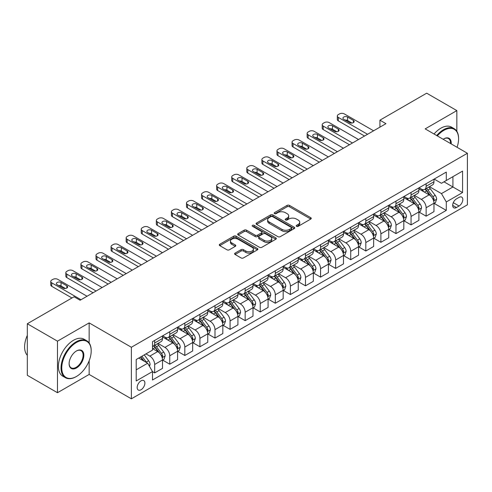 <?xml version="1.0" encoding="UTF-8"?>
<svg xmlns="http://www.w3.org/2000/svg" width="492" height="492" viewBox="0 0 492 492"><rect width="100%" height="100%" fill="white"/><g stroke="black" fill="none" stroke-linecap="round" stroke-linejoin="round"><path stroke-width="0.74" d="M296.528 226.326A1.175 0.676 0 0 0 298.183 226.326L310.772 219.057A1.673 0.966 0 0 0 311.258 218.374A1.673 0.966 0 0 0 310.772 217.692L289.45 205.385A1.673 0.966 0 0 0 287.082 205.385L274.499 212.649A1.175 0.676 0 0 0 274.155 213.128A1.175 0.676 0 0 0 274.499 213.608A1.175 0.676 0 0 0 276.16 213.608L277.783 212.667A5.357 3.093 0 0 1 285.366 212.667L287.143 213.694A5.357 3.093 0 0 1 288.712 215.877A5.357 3.093 0 0 1 287.143 218.067L285.514 219.008A1.175 0.676 0 0 0 285.169 219.487A1.175 0.676 0 0 0 285.514 219.967A1.175 0.676 0 0 0 287.174 219.967L288.798 219.026A5.357 3.093 0 0 1 296.381 219.026L298.158 220.053A5.357 3.093 0 0 1 299.726 222.236A5.357 3.093 0 0 1 298.158 224.426L296.528 225.367A1.175 0.676 0 0 0 296.184 225.846A1.175 0.676 0 0 0 296.528 226.326L296.528 225.367M141.032 389.756A5.461 3.155 120 0 0 144.599 384.947A5.461 3.155 120 0 0 143.762 380.574A5.461 3.155 120 0 0 141.032 380.845A5.461 3.155 120 0 0 137.465 385.654A5.461 3.155 120 0 0 138.301 390.027A5.461 3.155 120 0 0 141.032 389.756M235.09 253.109A1.673 0.966 0 0 0 234.604 253.792A1.673 0.966 0 0 0 235.09 254.475L241.074 257.931A1.673 0.966 0 0 0 243.442 257.931L257.414 249.862A1.673 0.966 0 0 0 257.906 249.18A1.673 0.966 0 0 0 257.414 248.497L236.098 236.185A1.673 0.966 0 0 0 233.731 236.185L219.758 244.253A1.673 0.966 0 0 0 219.266 244.936A1.673 0.966 0 0 0 219.758 245.625L226.978 249.795A1.673 0.966 0 0 0 229.346 249.795L235.33 246.338A1.673 0.966 0 0 0 235.822 245.656A1.673 0.966 0 0 0 235.33 244.973L231.744 242.907A4.477 2.589 0 0 1 230.434 241.074A4.477 2.589 0 0 1 233.202 238.688A4.477 2.589 0 0 1 238.085 239.247L252.119 247.347A4.477 2.589 0 0 1 253.429 249.18A4.477 2.589 0 0 1 250.662 251.566A4.477 2.589 0 0 1 245.779 251.006L243.442 249.659A1.673 0.966 0 0 0 241.074 249.659L235.09 253.109L235.09 254.475M89.15 322.887L57.478 341.171L27.312 323.754L27.312 375.304L57.478 392.721L89.15 374.437L131.376 398.815L131.376 347.266L89.15 322.887L89.15 342.955M456.84 131.296L456.84 110.602L425.174 128.886L467.4 153.264L131.376 347.266M456.84 110.602L426.681 93.185L379.929 120.177L379.929 127.145M27.312 323.754L74.071 296.762L80.104 300.249L385.956 123.664L379.929 120.177M277.906 236.664A1.673 0.966 0 0 0 280.274 236.664L294.247 228.595A1.673 0.966 0 0 0 294.739 227.913A1.673 0.966 0 0 0 294.247 227.23L272.931 214.924A1.673 0.966 0 0 0 270.563 214.924L256.584 222.993A1.673 0.966 0 0 0 256.098 223.675A1.673 0.966 0 0 0 256.584 224.358L277.906 236.664M252.968 226.578A1.175 0.676 0 0 1 254.161 226.744L254.161 225.348L275.834 237.864A1.673 0.966 0 0 1 276.32 238.546A1.673 0.966 0 0 1 275.834 239.229L261.855 247.298A1.673 0.966 0 0 1 259.487 247.298L238.171 234.992L238.171 233.62A1.673 0.966 0 0 0 237.679 234.309A1.673 0.966 0 0 0 238.171 234.992M238.171 233.62L244.155 230.17A1.673 0.966 0 0 1 246.523 230.17L255.163 235.164A1.673 0.966 0 0 0 257.537 235.164L261.504 232.87A1.673 0.966 0 0 0 261.99 232.187A1.673 0.966 0 0 0 261.504 231.504L252.501 226.308A1.175 0.676 0 0 1 252.156 225.828A1.175 0.676 0 0 1 252.882 225.201A1.175 0.676 0 0 1 254.161 225.348M459.073 197.36L456.422 198.891A5.289 3.057 120 0 0 452.966 203.553A5.289 3.057 120 0 0 453.778 207.796A5.289 3.057 120 0 0 456.422 207.532L459.073 206A5.289 3.057 120 0 0 462.529 201.339A5.289 3.057 120 0 0 461.717 197.101A5.289 3.057 120 0 0 459.073 197.36M131.376 398.815L467.4 204.813L467.4 153.264M434.159 179.076L441.459 183.288L446.287 180.502L446.287 172.077L152.495 341.694L152.495 350.119L136.204 359.529L136.204 380.98L152.495 371.577L152.495 380.008L446.287 210.385L446.287 201.96L441.459 193.602L429.461 186.671M446.287 180.502L462.572 171.099L462.572 192.556L446.287 201.96M57.478 341.171L57.478 392.721M443.993 181.825L452.923 186.985L452.923 176.671L462.572 171.099M441.459 193.602L452.923 186.985L462.572 192.556M136.204 369.836L147.668 363.219L138.738 358.065M152.495 371.644L154.666 372.899L154.666 364.474A6.826 3.942 -120 0 0 149.839 356.116L145.976 353.883M154.666 372.899L162.508 368.373L162.508 359.947A6.826 3.942 -120 0 0 157.68 351.583L152.495 348.588M162.686 360.119L169.746 364.197L169.746 355.765A6.826 3.942 -120 0 0 164.918 347.407L157.993 343.404M169.746 364.197L177.587 359.664L177.587 351.239A6.826 3.942 -120 0 0 172.766 342.881L162.508 336.958M177.772 351.411L184.826 355.488L184.826 347.057A6.826 3.942 -120 0 0 180.004 338.699L173.073 334.695M184.826 355.488L192.673 350.956L192.673 342.53A6.826 3.942 -120 0 0 187.846 334.173L177.587 328.25M192.852 342.703L199.912 346.78L199.912 338.348A6.826 3.942 -120 0 0 195.084 329.991L188.153 325.993M199.912 346.78L207.753 342.254L207.753 333.822A6.826 3.942 -120 0 0 202.925 325.464L192.673 319.542M207.931 333.994L214.992 338.072L214.992 329.646A6.826 3.942 -120 0 0 210.164 321.282L203.239 317.285M214.992 338.072L222.833 333.545L222.833 325.114A6.826 3.942 -120 0 0 218.011 316.756L207.753 310.833M223.017 325.292L230.072 329.363L230.072 320.938A6.826 3.942 -120 0 0 225.25 312.574L218.319 308.576M230.072 329.363L237.919 324.837L237.919 316.405A6.826 3.942 -120 0 0 233.091 308.047L222.833 302.125M238.097 316.584L245.157 320.655L245.157 312.229A6.826 3.942 -120 0 0 240.33 303.872L233.399 299.868M245.157 320.655L252.999 316.128L252.999 307.703A6.826 3.942 -120 0 0 248.171 299.339L237.919 293.423M253.177 307.875L260.237 311.953L260.237 303.521A6.826 3.942 -120 0 0 255.41 295.163L248.485 291.159M260.237 311.953L268.078 307.42L268.078 298.995A6.826 3.942 -120 0 0 263.251 290.637L252.999 284.714M268.263 299.167L275.317 303.244L275.317 294.813A6.826 3.942 -120 0 0 270.495 286.455L263.564 282.451M275.317 303.244L283.164 298.712L283.164 290.286A6.826 3.942 -120 0 0 278.337 281.928L268.078 276.006M283.343 290.458L290.403 294.536L290.403 286.104A6.826 3.942 -120 0 0 285.575 277.746L278.644 273.749M290.403 294.536L298.244 290.009L298.244 281.578A6.826 3.942 -120 0 0 293.416 273.22L283.164 267.297M298.423 281.75L305.483 285.827L305.483 277.402A6.826 3.942 -120 0 0 300.655 269.038L293.724 265.04M305.483 285.827L313.324 281.301L313.324 272.869A6.826 3.942 -120 0 0 308.496 264.512L298.244 258.589M313.509 273.048L320.563 277.119L320.563 268.693A6.826 3.942 -120 0 0 315.741 260.329L308.81 256.332M320.563 277.119L328.404 272.593L328.404 264.161A6.826 3.942 -120 0 0 323.582 255.803L313.324 249.881M328.588 264.339L335.649 268.411L335.649 259.985A6.826 3.942 -120 0 0 330.821 251.627L323.89 247.624M335.649 268.411L343.49 263.884L343.49 255.459A6.826 3.942 -120 0 0 338.662 247.095L328.404 241.178M343.668 255.631L350.728 259.708L350.728 251.277A6.826 3.942 -120 0 0 345.901 242.919L338.97 238.915M350.728 259.708L358.57 255.176L358.57 246.75A6.826 3.942 -120 0 0 353.742 238.392L343.49 232.47M358.754 246.922L365.808 251L365.808 242.568A6.826 3.942 -120 0 0 360.98 234.21L354.055 230.207M365.808 251L373.649 246.467L373.649 238.042A6.826 3.942 -120 0 0 368.828 229.684L358.57 223.762M373.834 238.214L380.894 242.292L380.894 233.86A6.826 3.942 -120 0 0 376.066 225.502L369.135 221.505M380.894 242.292L388.735 237.765L388.735 229.333A6.826 3.942 -120 0 0 383.908 220.976L373.649 215.053M388.914 229.506L395.974 233.583L395.974 225.158A6.826 3.942 -120 0 0 391.146 216.794L384.215 212.796M395.974 233.583L403.815 229.057L403.815 220.625A6.826 3.942 -120 0 0 398.987 212.267L388.735 206.345M403.993 220.803L411.054 224.875L411.054 216.449A6.826 3.942 -120 0 0 406.226 208.085L399.301 204.088M411.054 224.875L418.895 220.348L418.895 211.917A6.826 3.942 -120 0 0 414.073 203.559L403.815 197.636M419.079 212.095L426.133 216.166L426.133 207.741A6.826 3.942 -120 0 0 421.312 199.383L414.381 195.379M426.133 216.166L433.981 211.64L433.981 203.214A6.826 3.942 -120 0 0 429.153 194.85L418.895 188.934M419.079 187.784L421.312 189.069A6.826 3.942 -120 0 0 424.725 189.408A6.826 3.942 -120 0 0 426.133 186.283L426.133 183.707M403.993 196.493L406.226 197.778A6.826 3.942 -120 0 0 409.639 198.116A6.826 3.942 -120 0 0 411.054 194.992L411.054 192.415M388.914 205.195L391.146 206.486A6.826 3.942 -120 0 0 394.559 206.825A6.826 3.942 -120 0 0 395.974 203.7L395.974 201.123M373.834 213.903L376.066 215.195A6.826 3.942 -120 0 0 379.48 215.533A6.826 3.942 -120 0 0 380.894 212.409L380.894 209.832M358.748 222.612L360.98 223.903A6.826 3.942 -120 0 0 364.394 224.241A6.826 3.942 -120 0 0 365.808 221.117L365.808 218.534M343.668 231.32L345.901 232.605A6.826 3.942 -120 0 0 349.314 232.944A6.826 3.942 -120 0 0 350.728 229.819L350.728 227.243M328.588 240.028L330.821 241.314A6.826 3.942 -120 0 0 334.234 241.652A6.826 3.942 -120 0 0 335.649 238.528L335.649 235.951M313.509 248.737L315.741 250.022A6.826 3.942 -120 0 0 319.148 250.36A6.826 3.942 -120 0 0 320.563 247.236L320.563 244.659M298.423 257.439L300.655 258.731A6.826 3.942 -120 0 0 304.068 259.069A6.826 3.942 -120 0 0 305.483 255.945L305.483 253.368M283.343 266.147L285.575 267.439A6.826 3.942 -120 0 0 288.988 267.777A6.826 3.942 -120 0 0 290.403 264.653L290.403 262.076M268.263 274.856L270.495 276.147A6.826 3.942 -120 0 0 273.903 276.486A6.826 3.942 -120 0 0 275.317 273.361L275.317 270.778M253.177 283.564L255.41 284.85A6.826 3.942 -120 0 0 258.823 285.188A6.826 3.942 -120 0 0 260.237 282.064L260.237 279.487M238.097 292.273L240.33 293.558A6.826 3.942 -120 0 0 243.743 293.896A6.826 3.942 -120 0 0 245.157 290.772L245.157 288.195M223.017 300.981L225.25 302.266A6.826 3.942 -120 0 0 228.663 302.605A6.826 3.942 -120 0 0 230.072 299.48L230.072 296.904M207.931 309.683L210.164 310.975A6.826 3.942 -120 0 0 213.577 311.313A6.826 3.942 -120 0 0 214.992 308.189L214.992 305.612M192.852 318.392L195.084 319.683A6.826 3.942 -120 0 0 198.497 320.021A6.826 3.942 -120 0 0 199.912 316.897L199.912 314.32M177.772 327.1L180.004 328.392A6.826 3.942 -120 0 0 183.418 328.73A6.826 3.942 -120 0 0 184.826 325.606L184.826 323.023M162.686 335.808L164.918 337.094A6.826 3.942 -120 0 0 168.332 337.432A6.826 3.942 -120 0 0 169.746 334.308L169.746 331.731M434.159 203.387L446.287 210.385M424.725 189.408L432.566 184.881A6.826 3.942 -120 0 0 433.981 181.757L433.981 179.18M409.639 198.116L417.487 193.59A6.826 3.942 -120 0 0 418.895 190.465L418.895 187.889M394.559 206.825L402.401 202.298A6.826 3.942 -120 0 0 403.815 199.174L403.815 196.597M379.48 215.533L387.321 211.007A6.826 3.942 -120 0 0 388.735 207.876L388.735 205.299M364.394 224.241L372.241 219.709A6.826 3.942 -120 0 0 373.649 216.585L373.649 214.008M349.314 232.944L357.155 228.417A6.826 3.942 -120 0 0 358.57 225.293L358.57 222.716M334.234 241.652L342.075 237.126A6.826 3.942 -120 0 0 343.49 234.001L343.49 231.424M319.148 250.36L326.996 245.834A6.826 3.942 -120 0 0 328.404 242.71L328.404 240.133M304.068 259.069L311.91 254.542A6.826 3.942 -120 0 0 313.324 251.418L313.324 248.841M288.988 267.777L296.83 263.245A6.826 3.942 -120 0 0 298.244 260.12L298.244 257.544M273.903 276.486L281.75 271.953A6.826 3.942 -120 0 0 283.164 268.829L283.164 266.252M258.823 285.188L266.664 280.661A6.826 3.942 -120 0 0 268.078 277.537L268.078 274.96M243.743 293.896L251.584 289.37A6.826 3.942 -120 0 0 252.999 286.246L252.999 283.669M228.663 302.605L236.504 298.078A6.826 3.942 -120 0 0 237.919 294.954L237.919 292.377M213.577 311.313L221.418 306.787A6.826 3.942 -120 0 0 222.833 303.662L222.833 301.086M198.497 320.021L206.339 315.489A6.826 3.942 -120 0 0 207.753 312.365L207.753 309.788M183.418 328.73L191.259 324.197A6.826 3.942 -120 0 0 192.673 321.073L192.673 318.496M168.332 337.432L176.173 332.906A6.826 3.942 -120 0 0 177.587 329.781L177.587 327.205M152.495 346.417A6.826 3.942 -120 0 0 153.252 346.14L161.093 341.614A6.826 3.942 -120 0 0 162.508 338.49L162.508 335.913M153.252 346.14A6.826 3.942 -120 0 0 154.666 343.016L154.666 340.439M147.668 363.219L152.495 371.577M89.15 374.437L89.15 360.796M296.996 226.492L298.158 225.822A5.357 3.093 0 0 0 299.726 223.632L299.726 222.236M288.712 215.877L288.712 217.273A5.357 3.093 0 0 1 287.143 219.463L285.981 220.133M310.772 217.692L310.772 219.057L289.45 206.775A1.673 0.966 0 0 0 287.082 206.775L274.966 213.774M294.228 228.608L272.931 216.314A1.673 0.966 0 0 0 270.563 216.314L256.609 224.37M291.289 228.393A1.175 0.676 0 0 0 291.633 227.913A1.175 0.676 0 0 0 291.289 227.433L272.574 216.634A1.175 0.676 0 0 0 270.92 216.634L269.198 217.624A5.357 3.093 0 0 0 267.63 219.813A5.357 3.093 0 0 0 269.198 221.997L281.99 229.383A5.357 3.093 0 0 0 289.573 229.383L291.289 228.393L291.289 229.782A1.175 0.676 0 0 0 291.633 229.309L291.633 227.913M267.63 219.813L267.63 221.203A5.357 3.093 0 0 0 269.198 223.393L269.198 221.997M291.289 229.782L289.573 230.779A5.357 3.093 0 0 1 281.99 230.779L269.198 223.393M238.196 235.004L244.155 231.566L244.155 230.17M261.99 232.187L261.99 233.583A1.673 0.966 0 0 1 261.504 234.266L257.537 236.554A1.673 0.966 0 0 1 255.163 236.554L246.523 231.566A1.673 0.966 0 0 0 244.155 231.566M254.161 226.744L275.809 239.241M264.136 240.342A4.477 2.589 0 0 0 269.019 240.902A4.477 2.589 0 0 0 271.787 238.509A4.477 2.589 0 0 0 270.471 236.683L265.526 233.829A1.673 0.966 0 0 0 263.159 233.829L259.192 236.117A1.673 0.966 0 0 0 258.7 236.8A1.673 0.966 0 0 0 259.192 237.488L264.136 240.342L264.136 241.732A4.477 2.589 0 0 0 269.019 242.292A4.477 2.589 0 0 0 271.787 239.905L271.787 238.509M258.7 236.8L258.7 238.196A1.673 0.966 0 0 0 259.192 238.878L259.192 237.488M264.136 241.732L259.192 238.878M253.429 249.18L253.429 250.569A4.477 2.589 0 0 1 250.662 252.962A4.477 2.589 0 0 1 245.779 252.402L243.442 251.049A1.673 0.966 0 0 0 241.074 251.049L235.114 254.487M230.434 241.074L230.434 242.47A4.477 2.589 0 0 0 231.744 244.296L231.744 242.907M235.305 246.351L231.744 244.296M257.414 248.497L257.414 249.862L236.098 237.581A1.673 0.966 0 0 0 233.731 237.581L219.776 245.637L219.758 244.253M433.981 203.491L435.426 202.655L436.632 199.174A4.52 2.608 -120 0 0 435.192 195.324L430.26 188.743A13.05 7.534 -120 0 0 428.833 187.034M423.932 191.837A13.05 7.534 -120 0 0 421.263 189.045M433.569 200.724L434.19 199.365A4.52 2.608 -120 0 0 432.898 196.646L427.966 190.066A13.05 7.534 -120 0 0 426.546 188.356M425.328 189.057A10.836 6.255 60 0 1 427.105 191.081L431.281 196.652M425.094 189.192A13.05 7.534 60 0 1 426.521 190.902L429.799 195.275M367.561 134.285L338.299 117.391A3.413 1.968 0 0 1 337.303 116.001A3.413 1.968 0 0 1 338.299 114.605L339.505 113.91A3.413 1.968 0 0 1 344.332 113.91L373.594 130.798M337.303 116.001L337.303 119.482A3.413 1.968 180 0 0 338.299 120.872L364.541 136.026M343.73 119.273A2.731 1.574 180 0 1 342.93 118.16A2.731 1.574 180 0 1 344.615 116.702A2.731 1.574 180 0 1 347.592 117.041L353.379 120.386A2.731 1.574 180 0 1 354.185 121.499A2.731 1.574 180 0 1 352.493 122.957A2.731 1.574 180 0 1 349.523 122.619L343.73 119.273M345.15 120.091A2.731 1.574 180 0 1 347.592 120.528L351.964 123.049M418.895 212.2L420.346 211.363L421.552 207.876A4.52 2.608 -120 0 0 420.106 204.026L415.18 197.446A13.05 7.534 -120 0 0 413.754 195.742M408.852 200.545A13.05 7.534 -120 0 0 406.177 197.747M418.483 209.426L419.11 208.073A4.52 2.608 -120 0 0 417.813 205.355L412.886 198.774A13.05 7.534 -120 0 0 411.46 197.064M410.248 197.766A10.836 6.255 60 0 1 412.025 199.789L416.195 205.361M410.014 197.901A13.05 7.534 60 0 1 411.435 199.604L414.713 203.983M403.815 220.908L405.26 220.072L406.472 216.585A4.52 2.608 -120 0 0 405.027 212.735L400.094 206.154A13.05 7.534 -120 0 0 398.674 204.451M393.772 209.254A13.05 7.534 -120 0 0 391.097 206.456M403.403 218.134L404.03 216.781A4.52 2.608 -120 0 0 402.733 214.057L397.807 207.476A13.05 7.534 -120 0 0 396.38 205.773M395.162 206.474A10.836 6.255 60 0 1 396.946 208.497L401.115 214.063M394.935 206.609A13.05 7.534 60 0 1 396.355 208.313L399.633 212.692M388.735 229.61L390.181 228.78L391.386 225.293A4.52 2.608 -120 0 0 389.947 221.443L385.015 214.863A13.05 7.534 -120 0 0 383.588 213.159M378.686 217.962A13.05 7.534 -120 0 0 376.017 215.164M388.323 226.843L388.944 225.484A4.52 2.608 -120 0 0 387.653 222.765L382.721 216.185A13.05 7.534 -120 0 0 381.3 214.481M380.082 215.182A10.836 6.255 60 0 1 381.86 217.206L386.036 222.771M379.849 215.318A13.05 7.534 60 0 1 381.275 217.021L384.553 221.4M352.475 142.994L323.219 126.1A3.413 1.968 0 0 1 322.217 124.704A3.413 1.968 0 0 1 323.219 123.314L324.425 122.619A3.413 1.968 0 0 1 329.253 122.619L358.508 139.507M322.217 124.704L322.217 128.191A3.413 1.968 180 0 0 323.219 129.581L349.461 144.734M328.65 127.981A2.731 1.574 180 0 1 327.85 126.868A2.731 1.574 180 0 1 329.535 125.411A2.731 1.574 180 0 1 332.506 125.749L338.299 129.095A2.731 1.574 180 0 1 339.099 130.208A2.731 1.574 180 0 1 337.414 131.665A2.731 1.574 180 0 1 334.437 131.321L328.65 127.981M330.071 128.799A2.731 1.574 180 0 1 332.506 129.236L336.879 131.758M337.395 151.696L308.14 134.808A3.413 1.968 0 0 1 307.137 133.412A3.413 1.968 0 0 1 308.14 132.022L309.345 131.321A3.413 1.968 0 0 1 314.167 131.321L343.428 148.215M307.137 133.412L307.137 136.899A3.413 1.968 180 0 0 308.14 138.289L334.382 153.442M313.564 136.69A2.731 1.574 180 0 1 312.764 135.571A2.731 1.574 180 0 1 314.45 134.119A2.731 1.574 180 0 1 317.426 134.457L323.219 137.803A2.731 1.574 180 0 1 324.019 138.916A2.731 1.574 180 0 1 322.334 140.374A2.731 1.574 180 0 1 319.357 140.029L313.564 136.69M314.985 137.508A2.731 1.574 180 0 1 317.426 137.938L321.799 140.466M322.315 160.404L293.054 143.516A3.413 1.968 0 0 1 292.057 142.12A3.413 1.968 0 0 1 293.054 140.73L294.259 140.029A3.413 1.968 0 0 1 299.087 140.029L328.349 156.923M292.057 142.12L292.057 145.601A3.413 1.968 180 0 0 293.054 146.997L319.296 162.145M298.484 145.392A2.731 1.574 180 0 1 297.685 144.279A2.731 1.574 180 0 1 299.37 142.821A2.731 1.574 180 0 1 302.346 143.166L308.14 146.511A2.731 1.574 180 0 1 308.939 147.625A2.731 1.574 180 0 1 307.254 149.082A2.731 1.574 180 0 1 304.277 148.738L298.484 145.392M299.905 146.216A2.731 1.574 180 0 1 302.346 146.647L306.719 149.174M373.649 238.319L375.101 237.482L376.306 234.001A4.52 2.608 -120 0 0 374.861 230.151L369.935 223.571A13.05 7.534 -120 0 0 368.508 221.861M363.606 226.671A13.05 7.534 -120 0 0 360.931 223.872M373.237 235.551L373.865 234.192A4.52 2.608 -120 0 0 372.573 231.474L367.641 224.893A13.05 7.534 -120 0 0 366.214 223.19M365.002 223.891A10.836 6.255 60 0 1 366.78 225.914L370.95 231.48M364.769 224.026A13.05 7.534 60 0 1 366.196 225.73L369.467 230.102M307.229 169.113L277.974 152.219A3.413 1.968 0 0 1 276.971 150.829A3.413 1.968 0 0 1 277.974 149.433L279.179 148.738A3.413 1.968 0 0 1 284.007 148.738L313.263 165.632M276.971 150.829L276.971 154.31A3.413 1.968 180 0 0 277.974 155.706L304.216 170.853M283.404 154.101A2.731 1.574 180 0 1 282.605 152.987A2.731 1.574 180 0 1 284.29 151.53A2.731 1.574 180 0 1 287.267 151.874L293.054 155.214A2.731 1.574 180 0 1 293.853 156.333A2.731 1.574 180 0 1 292.168 157.791A2.731 1.574 180 0 1 289.191 157.446L283.404 154.101M284.825 154.925A2.731 1.574 180 0 1 287.267 155.355L291.633 157.877M457.056 147.292A20.818 12.017 120 0 0 458.593 138.849A20.818 12.017 120 0 0 443.87 130.349A20.818 12.017 120 0 0 437.327 135.903M436.693 135.54A21.328 12.312 -60 0 1 443.513 129.722A21.328 12.312 -60 0 1 454.178 128.664A21.328 12.312 -60 0 1 458.593 138.43A21.328 12.312 -60 0 1 458.593 138.639M443.181 139.285A10.406 6.009 -60 0 1 443.87 138.849L443.87 138.849A10.406 6.009 -60 0 1 451.201 143.916M434.036 134.008A21.328 12.312 -60 0 1 440.857 128.191A21.328 12.312 -60 0 1 451.521 127.133L454.178 128.664M450.5 143.51A9.895 5.713 120 0 0 448.458 138.566A9.895 5.713 120 0 0 443.692 138.953M76.119 376.663L76.481 376.454A20.818 12.017 120 0 0 91.198 350.956A20.818 12.017 120 0 0 76.481 342.463A20.818 12.017 120 0 0 61.764 367.954A20.818 12.017 120 0 0 76.481 376.454L76.119 376.663A21.328 12.312 -60 0 1 65.454 377.721A21.328 12.312 -60 0 1 62.183 360.63A21.328 12.312 -60 0 1 76.119 341.835A21.328 12.312 -60 0 1 86.783 340.778A21.328 12.312 -60 0 1 91.198 350.538A21.328 12.312 -60 0 1 91.198 350.753M76.481 367.954A10.406 6.009 -60 0 1 69.12 363.705A10.406 6.009 -60 0 1 76.481 350.956L76.481 350.956A10.406 6.009 -60 0 1 83.843 355.206A10.406 6.009 -60 0 1 76.481 367.954M69.126 363.496A9.895 5.713 120 0 0 71.174 367.819A9.895 5.713 120 0 0 76.119 367.327A9.895 5.713 120 0 0 82.582 358.606A9.895 5.713 120 0 0 81.069 350.679A9.895 5.713 120 0 0 76.297 351.067M65.454 377.721L62.798 376.189A21.328 12.312 -60 0 1 59.532 359.099A21.328 12.312 -60 0 1 73.468 340.298A21.328 12.312 -60 0 1 84.132 339.246L86.783 340.778M27.312 355.316A21.328 12.312 -60 0 1 27.312 335.384M358.57 247.027L360.021 246.191L361.226 242.71A4.52 2.608 -120 0 0 359.781 238.86L354.849 232.279A13.05 7.534 -120 0 0 353.428 230.57M348.527 235.379A13.05 7.534 -120 0 0 345.851 232.581M358.158 244.26L358.785 242.9A4.52 2.608 -120 0 0 357.487 240.182L352.561 233.602A13.05 7.534 -120 0 0 351.134 231.898M349.923 232.599A10.836 6.255 60 0 1 351.7 234.616L355.87 240.188M349.689 232.728A13.05 7.534 60 0 1 351.11 234.438L354.388 238.811M292.15 177.821L262.894 160.927A3.413 1.968 0 0 1 261.892 159.537A3.413 1.968 0 0 1 262.894 158.141L264.099 157.446A3.413 1.968 0 0 1 268.927 157.446L298.183 174.34M261.892 159.537L261.892 163.018A3.413 1.968 180 0 0 262.894 164.414L289.136 179.562M268.318 162.809A2.731 1.574 180 0 1 267.519 161.696A2.731 1.574 180 0 1 269.204 160.238A2.731 1.574 180 0 1 272.181 160.583L277.974 163.922A2.731 1.574 180 0 1 278.773 165.041A2.731 1.574 180 0 1 277.088 166.493A2.731 1.574 180 0 1 274.112 166.155L268.318 162.809M269.739 163.627A2.731 1.574 180 0 1 272.181 164.064L276.553 166.585M343.49 255.735L344.935 254.899L346.14 251.418A4.52 2.608 -120 0 0 344.701 247.568L339.769 240.982A13.05 7.534 -120 0 0 338.342 239.278M333.441 244.081A13.05 7.534 -120 0 0 330.772 241.289M343.078 252.968L343.699 251.609A4.52 2.608 -120 0 0 342.407 248.891L337.475 242.31A13.05 7.534 -120 0 0 336.054 240.6M334.837 241.301A10.836 6.255 60 0 1 336.614 243.325L340.79 248.897M334.603 241.437A13.05 7.534 60 0 1 336.03 243.146L339.308 247.519M328.404 264.444L329.855 263.607L331.061 260.12A4.52 2.608 -120 0 0 329.615 256.27L324.689 249.69A13.05 7.534 -120 0 0 323.262 247.986M318.361 252.79A13.05 7.534 -120 0 0 315.686 249.991M327.992 261.67L328.619 260.317A4.52 2.608 -120 0 0 327.328 257.599L322.395 251.018A13.05 7.534 -120 0 0 320.969 249.309M319.757 250.01A10.836 6.255 60 0 1 321.534 252.033L325.704 257.605M319.523 250.145A13.05 7.534 60 0 1 320.95 251.849L324.222 256.227M313.324 273.152L314.775 272.316L315.981 268.829A4.52 2.608 -120 0 0 314.536 264.979L309.603 258.398A13.05 7.534 -120 0 0 308.183 256.695M303.281 261.498A13.05 7.534 -120 0 0 300.606 258.7M312.912 270.379L313.539 269.026A4.52 2.608 -120 0 0 312.242 266.301L307.315 259.721A13.05 7.534 -120 0 0 305.889 258.017M304.677 258.718A10.836 6.255 60 0 1 306.454 260.742L310.624 266.307M304.443 258.853A13.05 7.534 60 0 1 305.864 260.557L309.142 264.936M298.244 281.855L299.69 281.024L300.895 277.537A4.52 2.608 -120 0 0 299.456 273.687L294.523 267.107A13.05 7.534 -120 0 0 293.103 265.403M288.195 270.206A13.05 7.534 -120 0 0 285.526 267.408M297.832 279.087L298.453 277.728A4.52 2.608 -120 0 0 297.162 275.01L292.23 268.429A13.05 7.534 -120 0 0 290.809 266.726M289.591 267.427A10.836 6.255 60 0 1 291.369 269.45L295.544 275.016M289.358 267.562A13.05 7.534 60 0 1 290.784 269.265L294.062 273.644M277.07 186.53L247.808 169.635A3.413 1.968 0 0 1 246.812 168.246A3.413 1.968 0 0 1 247.808 166.85L249.013 166.155A3.413 1.968 0 0 1 253.841 166.155L283.103 183.042M246.812 168.246L246.812 171.726A3.413 1.968 180 0 0 247.808 173.116L274.05 188.27M253.239 171.517A2.731 1.574 180 0 1 252.439 170.404A2.731 1.574 180 0 1 254.124 168.947A2.731 1.574 180 0 1 257.101 169.285L262.894 172.63A2.731 1.574 180 0 1 263.694 173.744A2.731 1.574 180 0 1 262.008 175.201A2.731 1.574 180 0 1 259.032 174.863L253.239 171.517M254.659 172.335A2.731 1.574 180 0 1 257.101 172.772L261.473 175.293M261.984 195.238L232.728 178.344A3.413 1.968 0 0 1 231.726 176.948A3.413 1.968 0 0 1 232.728 175.558L233.934 174.863A3.413 1.968 0 0 1 238.761 174.863L268.017 191.751M231.726 176.948L231.726 180.435A3.413 1.968 180 0 0 232.728 181.825L258.97 196.978M238.159 180.226A2.731 1.574 180 0 1 237.359 179.113A2.731 1.574 180 0 1 239.044 177.655A2.731 1.574 180 0 1 242.021 177.993L247.808 181.339A2.731 1.574 180 0 1 248.608 182.452A2.731 1.574 180 0 1 246.922 183.91A2.731 1.574 180 0 1 243.946 183.565L238.159 180.226M239.579 181.044A2.731 1.574 180 0 1 242.021 181.48L246.387 184.002M246.904 203.94L217.648 187.052A3.413 1.968 0 0 1 216.646 185.656A3.413 1.968 0 0 1 217.648 184.266L218.854 183.565A3.413 1.968 0 0 1 223.682 183.565L252.937 200.459M216.646 185.656L216.646 189.143A3.413 1.968 180 0 0 217.648 190.533L243.891 205.687M223.073 188.934A2.731 1.574 180 0 1 222.273 187.815A2.731 1.574 180 0 1 223.958 186.363A2.731 1.574 180 0 1 226.935 186.702L232.728 190.047A2.731 1.574 180 0 1 233.528 191.16A2.731 1.574 180 0 1 231.843 192.618A2.731 1.574 180 0 1 228.866 192.274L223.073 188.934M224.493 189.752A2.731 1.574 180 0 1 226.935 190.183L231.308 192.71M231.824 212.649L202.563 195.761A3.413 1.968 0 0 1 201.566 194.365A3.413 1.968 0 0 1 202.563 192.975L203.774 192.274A3.413 1.968 0 0 1 208.596 192.274L237.857 209.168M201.566 194.365L201.566 197.845A3.413 1.968 180 0 0 202.563 199.242L228.805 214.389M207.993 197.636A2.731 1.574 180 0 1 207.193 196.523A2.731 1.574 180 0 1 208.879 195.066A2.731 1.574 180 0 1 211.855 195.41L217.648 198.756A2.731 1.574 180 0 1 218.448 199.869A2.731 1.574 180 0 1 216.763 201.326A2.731 1.574 180 0 1 213.786 200.982L207.993 197.636M209.414 198.46A2.731 1.574 180 0 1 211.855 198.891L216.228 201.419M283.164 290.563L284.61 289.726L285.815 286.246A4.52 2.608 -120 0 0 284.37 282.396L279.444 275.815A13.05 7.534 -120 0 0 278.017 274.106M273.115 278.915A13.05 7.534 -120 0 0 270.44 276.117M282.752 287.795L283.374 286.436A4.52 2.608 -120 0 0 282.082 283.718L277.15 277.137A13.05 7.534 -120 0 0 275.723 275.434M274.511 276.135A10.836 6.255 60 0 1 276.289 278.152L280.465 283.724M274.278 276.27A13.05 7.534 60 0 1 275.704 277.974L278.982 282.346M216.738 221.357L187.483 204.463A3.413 1.968 0 0 1 186.48 203.073A3.413 1.968 0 0 1 187.483 201.677L188.688 200.982A3.413 1.968 0 0 1 193.516 200.982L222.771 217.876M186.48 203.073L186.48 206.554A3.413 1.968 180 0 0 187.483 207.95L213.725 223.097M192.913 206.345A2.731 1.574 180 0 1 192.114 205.232A2.731 1.574 180 0 1 193.799 203.774A2.731 1.574 180 0 1 196.775 204.118L202.563 207.458A2.731 1.574 180 0 1 203.362 208.577A2.731 1.574 180 0 1 201.677 210.029A2.731 1.574 180 0 1 198.707 209.69L192.913 206.345M194.334 207.169A2.731 1.574 180 0 1 196.775 207.599L201.142 210.121M268.078 299.271L269.53 298.435L270.735 294.954A4.52 2.608 -120 0 0 269.29 291.104L264.358 284.524A13.05 7.534 -120 0 0 262.937 282.814M258.036 287.623A13.05 7.534 -120 0 0 255.36 284.825M267.666 296.504L268.294 295.145A4.52 2.608 -120 0 0 266.996 292.426L262.07 285.846A13.05 7.534 -120 0 0 260.643 284.142M259.432 284.843A10.836 6.255 60 0 1 261.209 286.861L265.379 292.433M259.198 284.973A13.05 7.534 60 0 1 260.619 286.682L263.897 291.055M201.658 230.065L172.403 213.171A3.413 1.968 0 0 1 171.4 211.781A3.413 1.968 0 0 1 172.403 210.385L173.608 209.69A3.413 1.968 0 0 1 178.436 209.69L207.692 226.584M171.4 211.781L171.4 215.262A3.413 1.968 180 0 0 172.403 216.658L198.645 231.806M177.833 215.053A2.731 1.574 180 0 1 177.034 213.94A2.731 1.574 180 0 1 178.719 212.482A2.731 1.574 180 0 1 181.689 212.827L187.483 216.166A2.731 1.574 180 0 1 188.282 217.286A2.731 1.574 180 0 1 186.597 218.737A2.731 1.574 180 0 1 183.621 218.399L177.833 215.053M179.248 215.871A2.731 1.574 180 0 1 181.689 216.308L186.062 218.829M252.999 307.98L254.444 307.143L255.649 303.662A4.52 2.608 -120 0 0 254.21 299.812L249.278 293.226A13.05 7.534 -120 0 0 247.857 291.522M242.95 296.325A13.05 7.534 -120 0 0 240.28 293.533M252.587 305.212L253.208 303.853A4.52 2.608 -120 0 0 251.916 301.135L246.984 294.554A13.05 7.534 -120 0 0 245.563 292.845M244.346 293.546A10.836 6.255 60 0 1 246.129 295.569L250.299 301.141M244.112 293.681A13.05 7.534 60 0 1 245.539 295.391L248.817 299.763M237.919 316.688L239.364 315.852L240.57 312.365A4.52 2.608 -120 0 0 239.124 308.515L234.198 301.934A13.05 7.534 -120 0 0 232.771 300.231M227.87 305.034A13.05 7.534 -120 0 0 225.201 302.236M237.507 313.914L238.128 312.561A4.52 2.608 -120 0 0 236.837 309.843L231.904 303.263A13.05 7.534 -120 0 0 230.484 301.553M229.266 302.254A10.836 6.255 60 0 1 231.043 304.277L235.219 309.849M229.032 302.389A13.05 7.534 60 0 1 230.459 304.093L233.737 308.472M222.833 325.397L224.284 324.56L225.49 321.073A4.52 2.608 -120 0 0 224.044 317.223L219.118 310.643A13.05 7.534 -120 0 0 217.692 308.939M212.79 313.742A13.05 7.534 -120 0 0 210.115 310.944M222.421 322.623L223.048 321.27A4.52 2.608 -120 0 0 221.751 318.545L216.824 311.965A13.05 7.534 -120 0 0 215.398 310.261M214.186 310.962A10.836 6.255 60 0 1 215.963 312.986L220.133 318.552M213.952 311.098A13.05 7.534 60 0 1 215.373 312.801L218.651 317.18M207.753 334.099L209.198 333.268L210.404 329.781A4.52 2.608 -120 0 0 208.965 325.932L204.032 319.351A13.05 7.534 -120 0 0 202.612 317.647M197.704 322.451A13.05 7.534 -120 0 0 195.035 319.652M207.341 331.331L207.968 329.972A4.52 2.608 -120 0 0 206.671 327.254L201.738 320.673A13.05 7.534 -120 0 0 200.318 318.97M199.1 319.671A10.836 6.255 60 0 1 200.884 321.694L205.053 327.26M198.866 319.806A13.05 7.534 60 0 1 200.293 321.51L203.571 325.888M192.673 342.807L194.119 341.971L195.324 338.49A4.52 2.608 -120 0 0 193.885 334.64L188.953 328.059A13.05 7.534 -120 0 0 187.526 326.35M182.624 331.159A13.05 7.534 -120 0 0 179.955 328.361M192.261 340.04L192.882 338.68A4.52 2.608 -120 0 0 191.591 335.962L186.659 329.382A13.05 7.534 -120 0 0 185.238 327.678M184.02 328.379A10.836 6.255 60 0 1 185.798 330.396L189.973 335.968M183.787 328.515A13.05 7.534 60 0 1 185.213 330.218L188.491 334.591M177.587 351.516L179.039 350.679L180.244 347.198A4.52 2.608 -120 0 0 178.799 343.348L173.873 336.768A13.05 7.534 -120 0 0 172.446 335.058M167.544 339.867A13.05 7.534 -120 0 0 164.869 337.069M177.175 348.748L177.803 347.389A4.52 2.608 -120 0 0 176.505 344.671L171.579 338.09A13.05 7.534 -120 0 0 170.152 336.38M168.94 337.088A10.836 6.255 60 0 1 170.718 339.105L174.888 344.677M168.707 337.217A13.05 7.534 60 0 1 170.127 338.927L173.405 343.299M162.508 360.224L163.953 359.388L165.158 355.907A4.52 2.608 -120 0 0 163.719 352.057L158.787 345.47A13.05 7.534 -120 0 0 157.366 343.767M162.096 357.456L162.723 356.097A4.52 2.608 -120 0 0 161.425 353.379L156.499 346.798A13.05 7.534 -120 0 0 155.072 345.089M153.855 345.79A10.836 6.255 60 0 1 155.638 347.813L159.808 353.385M153.621 345.925A13.05 7.534 60 0 1 155.048 347.635L158.326 352.008M149.476 366.356L150.078 364.609A4.52 2.608 -120 0 0 148.639 360.759L144.236 354.892M146.757 362.69A4.52 2.608 -120 0 0 146.345 362.087L141.948 356.214M140.81 356.866L143.971 361.085M140.497 357.051L143.178 360.63M186.579 238.774L157.317 221.88A3.413 1.968 0 0 1 156.321 220.49A3.413 1.968 0 0 1 157.317 219.094L158.529 218.399A3.413 1.968 0 0 1 163.35 218.399L192.612 235.287M156.321 220.49L156.321 223.971A3.413 1.968 180 0 0 157.317 225.361L183.559 240.514M162.747 223.762A2.731 1.574 180 0 1 161.948 222.648A2.731 1.574 180 0 1 163.633 221.191A2.731 1.574 180 0 1 166.61 221.529L172.403 224.875A2.731 1.574 180 0 1 173.202 225.988A2.731 1.574 180 0 1 171.517 227.445A2.731 1.574 180 0 1 168.541 227.107L162.747 223.762M164.168 224.58A2.731 1.574 180 0 1 166.61 225.016L170.982 227.538M171.499 247.482L142.237 230.588A3.413 1.968 0 0 1 141.241 229.192A3.413 1.968 0 0 1 142.237 227.802L143.443 227.107A3.413 1.968 0 0 1 148.27 227.107L177.526 243.995M141.241 229.192L141.241 232.679A3.413 1.968 180 0 0 142.237 234.069L168.479 249.223M147.668 232.47A2.731 1.574 180 0 1 146.868 231.357A2.731 1.574 180 0 1 148.553 229.899A2.731 1.574 180 0 1 151.53 230.238L157.317 233.583A2.731 1.574 180 0 1 158.117 234.696A2.731 1.574 180 0 1 156.431 236.154A2.731 1.574 180 0 1 153.461 235.809L147.668 232.47M149.088 233.288A2.731 1.574 180 0 1 151.53 233.725L155.896 236.246M156.413 256.184L127.157 239.297A3.413 1.968 0 0 1 126.155 237.9A3.413 1.968 0 0 1 127.157 236.511L128.363 235.809A3.413 1.968 0 0 1 133.191 235.809L162.446 252.703M126.155 237.9L126.155 241.387A3.413 1.968 180 0 0 127.157 242.777L153.399 257.931M132.588 241.178A2.731 1.574 180 0 1 131.788 240.059A2.731 1.574 180 0 1 133.473 238.608A2.731 1.574 180 0 1 136.444 238.946L142.237 242.292A2.731 1.574 180 0 1 143.037 243.405A2.731 1.574 180 0 1 141.352 244.862A2.731 1.574 180 0 1 138.375 244.518L132.588 241.178M134.008 241.996A2.731 1.574 180 0 1 136.444 242.427L140.817 244.954M141.333 264.893L112.071 248.005A3.413 1.968 0 0 1 111.075 246.609A3.413 1.968 0 0 1 112.071 245.219L113.283 244.518A3.413 1.968 0 0 1 118.105 244.518L147.366 261.412M111.075 246.609L111.075 250.09A3.413 1.968 180 0 0 112.071 251.486L138.314 266.633M117.502 249.881A2.731 1.574 180 0 1 116.702 248.767A2.731 1.574 180 0 1 118.388 247.31A2.731 1.574 180 0 1 121.364 247.654L127.157 251A2.731 1.574 180 0 1 127.957 252.113A2.731 1.574 180 0 1 126.272 253.571A2.731 1.574 180 0 1 123.295 253.226L117.502 249.881M118.923 250.705A2.731 1.574 180 0 1 121.364 251.135L125.737 253.663M126.253 273.601L96.992 256.707A3.413 1.968 0 0 1 95.995 255.317A3.413 1.968 0 0 1 96.992 253.921L98.197 253.226A3.413 1.968 0 0 1 103.025 253.226L132.286 270.12M95.995 255.317L95.995 258.798A3.413 1.968 180 0 0 96.992 260.194L123.234 275.342M102.422 258.589A2.731 1.574 180 0 1 101.623 257.476A2.731 1.574 180 0 1 103.308 256.018A2.731 1.574 180 0 1 106.284 256.363L112.071 259.702A2.731 1.574 180 0 1 112.871 260.822A2.731 1.574 180 0 1 111.186 262.273A2.731 1.574 180 0 1 108.215 261.935L102.422 258.589M103.843 259.413A2.731 1.574 180 0 1 106.284 259.844L110.651 262.365M111.167 282.31L81.912 265.416A3.413 1.968 0 0 1 80.909 264.026A3.413 1.968 0 0 1 81.912 262.63L83.117 261.935A3.413 1.968 0 0 1 87.945 261.935L117.201 278.829M80.909 264.026L80.909 267.507A3.413 1.968 180 0 0 81.912 268.903L108.154 284.05M87.342 267.297A2.731 1.574 180 0 1 86.543 266.184A2.731 1.574 180 0 1 88.228 264.727A2.731 1.574 180 0 1 91.198 265.071L96.992 268.411A2.731 1.574 180 0 1 97.791 269.53A2.731 1.574 180 0 1 96.106 270.981A2.731 1.574 180 0 1 93.129 270.643L87.342 267.297M88.763 268.115A2.731 1.574 180 0 1 91.198 268.552L95.571 271.074M96.088 291.018L66.826 274.124A3.413 1.968 0 0 1 65.83 272.734A3.413 1.968 0 0 1 66.826 271.338L68.037 270.643A3.413 1.968 0 0 1 72.859 270.643L102.121 287.531M65.83 272.734L65.83 276.215A3.413 1.968 180 0 0 66.826 277.605L93.068 292.758M72.256 276.006A2.731 1.574 180 0 1 71.457 274.893A2.731 1.574 180 0 1 73.142 273.435A2.731 1.574 180 0 1 76.119 273.773L81.912 277.119A2.731 1.574 180 0 1 82.711 278.232A2.731 1.574 180 0 1 81.026 279.69A2.731 1.574 180 0 1 78.05 279.351L72.256 276.006M73.677 276.824A2.731 1.574 180 0 1 76.119 277.26L80.491 279.782M81.008 299.726L51.746 282.832A3.413 1.968 0 0 1 50.75 281.436A3.413 1.968 0 0 1 51.746 280.046L52.951 279.351A3.413 1.968 0 0 1 57.779 279.351L87.041 296.239M50.75 281.436L50.75 284.923A3.413 1.968 180 0 0 51.746 286.313L71.955 297.98M57.177 284.714A2.731 1.574 180 0 1 56.377 283.601A2.731 1.574 180 0 1 58.062 282.144A2.731 1.574 180 0 1 61.039 282.482L66.826 285.827A2.731 1.574 180 0 1 67.632 286.941A2.731 1.574 180 0 1 65.94 288.398A2.731 1.574 180 0 1 62.97 288.054L57.177 284.714M58.597 285.532A2.731 1.574 180 0 1 61.039 285.969L65.411 288.49M149.839 356.116L157.68 351.583M164.918 347.407L172.766 342.881M180.004 338.699L187.846 334.173M195.084 329.991L202.925 325.464M210.164 321.282L218.011 316.756M225.25 312.574L233.091 308.047M240.33 303.872L248.171 299.339M255.41 295.163L263.251 290.637M270.495 286.455L278.337 281.928M285.575 277.746L293.416 273.22M300.655 269.038L308.496 264.512M315.741 260.329L323.582 255.803M330.821 251.627L338.662 247.095M345.901 242.919L353.742 238.392M360.98 234.21L368.828 229.684M376.066 225.502L383.908 220.976M391.146 216.794L398.987 212.267M406.226 208.085L414.073 203.559M421.312 199.383L429.153 194.85M426.133 186.283L433.981 181.757M426.133 207.741L433.981 203.214M411.054 216.449L418.895 211.917M411.054 194.992L418.895 190.465M395.974 225.158L403.815 220.625M395.974 203.7L403.815 199.174M380.894 233.86L388.735 229.333M380.894 212.409L388.735 207.876M365.808 242.568L373.649 238.042M365.808 221.117L373.649 216.585M350.728 251.277L358.57 246.75M350.728 229.819L358.57 225.293M335.649 259.985L343.49 255.459M335.649 238.528L343.49 234.001M320.563 268.693L328.404 264.161M320.563 247.236L328.404 242.71M305.483 277.402L313.324 272.869M305.483 255.945L313.324 251.418M290.403 286.104L298.244 281.578M290.403 264.653L298.244 260.12M275.317 294.813L283.164 290.286M275.317 273.361L283.164 268.829M260.237 303.521L268.078 298.995M260.237 282.064L268.078 277.537M245.157 312.229L252.999 307.703M245.157 290.772L252.999 286.246M230.072 320.938L237.919 316.405M230.072 299.48L237.919 294.954M214.992 329.646L222.833 325.114M214.992 308.189L222.833 303.662M199.912 338.348L207.753 333.822M199.912 316.897L207.753 312.365M184.826 347.057L192.673 342.53M184.826 325.606L192.673 321.073M169.746 355.765L177.587 351.239M169.746 334.308L177.587 329.781M154.666 364.474L162.508 359.947M154.666 343.016L162.508 338.49M453.292 202.661L459.073 206M452.683 205.373L456.422 207.532M298.158 225.822L298.158 224.426M285.514 219.967L285.514 219.008M287.143 219.463L287.143 218.067M274.499 213.608L274.499 212.649M287.082 206.775L287.082 205.385M289.45 206.775L289.45 205.385M256.584 224.358L256.584 222.993M270.563 216.314L270.563 214.924M272.931 216.314L272.931 214.924M294.247 228.595L294.247 227.23M281.99 230.779L281.99 229.383M289.573 230.779L289.573 229.383M246.523 231.566L246.523 230.17M255.163 236.554L255.163 235.164M257.537 236.554L257.537 235.164M261.504 234.266L261.504 232.87M275.834 239.229L275.834 237.864M241.074 251.049L241.074 249.659M243.442 251.049L243.442 249.659M245.779 252.402L245.779 251.006M235.33 246.338L235.33 244.973M233.731 237.581L233.731 236.185M236.098 237.581L236.098 236.185M433.643 200.97L436.601 199.26M427.966 190.066L430.26 188.743M424.411 192.114L426.521 190.902M432.898 196.646L435.192 195.324M432.542 198.411L434.19 199.365M338.299 120.872L338.299 117.391M347.592 117.041L347.592 120.528M353.379 120.386L353.379 122.619M418.557 209.678L421.521 207.968M412.886 198.774L415.18 197.446M409.332 200.822L411.435 199.604M417.813 205.355L420.106 204.026M417.456 207.12L419.11 208.073M403.477 218.387L406.441 216.677M397.807 207.476L400.094 206.154M394.252 209.53L396.355 208.313M402.733 214.057L405.027 212.735M402.376 215.828L404.03 216.781M388.397 227.089L391.355 225.379M382.721 216.185L385.015 214.863M379.166 218.239L381.275 217.021M387.653 222.765L389.947 221.443M387.296 224.53L388.944 225.484M323.219 129.581L323.219 126.1M332.506 125.749L332.506 129.236M338.299 129.095L338.299 131.321M308.14 138.289L308.14 134.808M317.426 134.457L317.426 137.938M323.219 137.803L323.219 140.029M293.054 146.997L293.054 143.516M302.346 143.166L302.346 146.647M308.14 146.511L308.14 148.738M373.311 235.797L376.275 234.087M367.641 224.893L369.935 223.571M364.086 226.947L366.196 225.73M372.573 231.474L374.861 230.151M372.21 233.239L373.865 234.192M277.974 155.706L277.974 152.219M287.267 151.874L287.267 155.355M293.054 155.214L293.054 157.446M358.231 244.506L361.196 242.796M352.561 233.602L354.849 232.279M349.006 235.656L351.11 234.438M357.487 240.182L359.781 238.86M357.131 241.947L358.785 242.9M262.894 164.414L262.894 160.927M272.181 160.583L272.181 164.064M277.974 163.922L277.974 166.155M343.152 253.214L346.11 251.504M337.475 242.31L339.769 240.982M333.92 244.358L336.03 243.146M342.407 248.891L344.701 247.568M342.051 250.656L343.699 251.609M328.072 261.922L331.03 260.213M322.395 251.018L324.689 249.69M318.841 253.066L320.95 251.849M327.328 257.599L329.615 256.27M326.965 259.364L328.619 260.317M312.986 270.631L315.95 268.915M307.315 259.721L309.603 258.398M303.761 261.775L305.864 260.557M312.242 266.301L314.536 264.979M311.885 268.072L313.539 269.026M297.906 279.333L300.87 277.623M292.23 268.429L294.523 267.107M288.675 270.483L290.784 269.265M297.162 275.01L299.456 273.687M296.805 276.775L298.453 277.728M247.808 173.116L247.808 169.635M257.101 169.285L257.101 172.772M262.894 172.63L262.894 174.863M232.728 181.825L232.728 178.344M242.021 177.993L242.021 181.48M247.808 181.339L247.808 183.565M217.648 190.533L217.648 187.052M226.935 186.702L226.935 190.183M232.728 190.047L232.728 192.274M202.563 199.242L202.563 195.761M211.855 195.41L211.855 198.891M217.648 198.756L217.648 200.982M282.826 288.041L285.784 286.332M277.15 277.137L279.444 275.815M273.595 279.192L275.704 277.974M282.082 283.718L284.37 282.396M281.719 285.483L283.374 286.436M187.483 207.95L187.483 204.463M196.775 204.118L196.775 207.599M202.563 207.458L202.563 209.69M267.74 296.75L270.705 295.04M262.07 285.846L264.358 284.524M258.515 287.9L260.619 286.682M266.996 292.426L269.29 291.104M266.639 294.191L268.294 295.145M172.403 216.658L172.403 213.171M181.689 212.827L181.689 216.308M187.483 216.166L187.483 218.399M252.66 305.458L255.625 303.748M246.984 294.554L249.278 293.226M243.429 296.602L245.539 295.391M251.916 301.135L254.21 299.812M251.56 302.9L253.208 303.853M237.581 314.167L240.539 312.457M231.904 303.263L234.198 301.934M228.35 305.311L230.459 304.093M236.837 309.843L239.124 308.515M236.474 311.608L238.128 312.561M222.495 322.875L225.459 321.159M216.824 311.965L219.118 310.643M213.27 314.019L215.373 312.801M221.751 318.545L224.044 317.223M221.394 320.31L223.048 321.27M207.415 331.577L210.379 329.868M201.738 320.673L204.032 319.351M198.184 322.727L200.293 321.51M206.671 327.254L208.965 325.932M206.314 329.019L207.968 329.972M192.335 340.286L195.293 338.576M186.659 329.382L188.953 328.059M183.104 331.436L185.213 330.218M191.591 335.962L193.885 334.64M191.234 337.727L192.882 338.68M177.249 348.994L180.213 347.284M171.579 338.09L173.873 336.768M168.024 340.144L170.127 338.927M176.505 344.671L178.799 343.348M176.148 346.436L177.803 347.389M162.169 357.702L165.134 355.993M156.499 346.798L158.787 345.47M152.938 348.846L155.048 347.635M161.425 353.379L163.719 352.057M161.068 355.144L162.723 356.097M148.904 365.359L150.048 364.701M146.345 362.087L148.639 360.759M157.317 225.361L157.317 221.88M166.61 221.529L166.61 225.016M172.403 224.875L172.403 227.107M142.237 234.069L142.237 230.588M151.53 230.238L151.53 233.725M157.317 233.583L157.317 235.809M127.157 242.777L127.157 239.297M136.444 238.946L136.444 242.427M142.237 242.292L142.237 244.518M112.071 251.486L112.071 248.005M121.364 247.654L121.364 251.135M127.157 251L127.157 253.226M96.992 260.194L96.992 256.707M106.284 256.363L106.284 259.844M112.071 259.702L112.071 261.935M81.912 268.903L81.912 265.416M91.198 265.071L91.198 268.552M96.992 268.411L96.992 270.643M66.826 277.605L66.826 274.124M76.119 273.773L76.119 277.26M81.912 277.119L81.912 279.351M51.746 286.313L51.746 282.832M61.039 282.482L61.039 285.969M66.826 285.827L66.826 288.054M458.593 138.849L458.593 138.43M91.198 350.956L91.198 350.538"/></g></svg>
